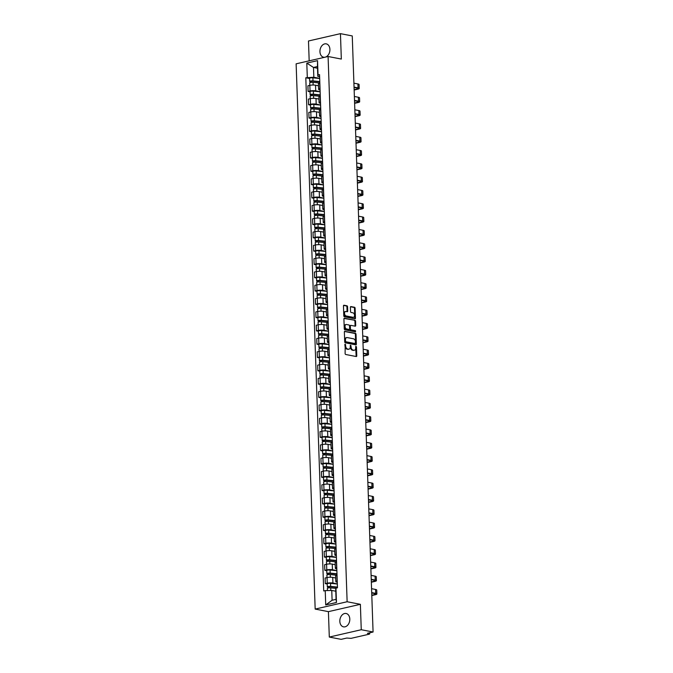 <?xml version="1.0" encoding="UTF-8"?>
<svg xmlns="http://www.w3.org/2000/svg" width="673" height="673" viewBox="0 0 673 673"><rect width="100%" height="100%" fill="white"/><g stroke="black" fill="none" stroke-linecap="round" stroke-linejoin="round"><path stroke-width="1.01" d="M345.199 344.139L345.114 353.544A0.858 0.564 77.1 0 0 345.729 354.494L356.219 356.53A0.858 0.564 77.1 0 0 356.774 355.807L356.463 346.906L355.924 346.242L355.689 347.899A2.742 1.809 77.1 0 1 354.435 350.212A2.742 1.809 77.1 0 1 353.914 350.221L353.039 350.053A2.742 1.809 77.1 0 1 351.087 347.007L350.616 345.19L350.271 346.847A2.742 1.809 77.1 0 1 349.018 349.161A2.742 1.809 77.1 0 1 348.496 349.169L347.621 349.001A2.742 1.809 77.1 0 1 345.661 345.956L345.199 344.139M325.522 57.087A6.806 4.913 -79 0 0 329.913 49.39A6.806 4.913 -79 0 0 326.22 43.854A6.806 4.913 -79 0 0 319.944 51.678A6.806 4.913 -79 0 0 323.629 57.222A6.806 4.913 -79 0 0 324.79 57.255M339.831 621.322A6.806 4.913 -79 0 0 343.524 626.857A6.806 4.913 -79 0 0 349.8 619.034A6.806 4.913 -79 0 0 346.115 613.49A6.806 4.913 -79 0 0 339.831 621.322M347.562 306.753A0.858 0.564 77.1 0 0 346.957 305.803L344.012 305.231A0.858 0.564 77.1 0 0 343.457 305.954L343.802 315.83A0.858 0.564 77.1 0 0 344.416 316.781L354.907 318.817A0.858 0.564 77.1 0 0 355.462 318.093L355.117 308.217A0.858 0.564 77.1 0 0 354.503 307.267L350.944 306.577A0.858 0.564 77.1 0 0 350.389 307.3L350.54 311.532A0.858 0.564 77.1 0 0 351.155 312.482L352.913 312.819A2.288 1.514 77.1 0 1 354.528 315.04A2.288 1.514 77.1 0 1 353.502 317.294A2.288 1.514 77.1 0 1 353.073 317.303L346.166 315.957A2.288 1.514 77.1 0 1 344.551 313.736A2.288 1.514 77.1 0 1 345.577 311.49A2.288 1.514 77.1 0 1 346.006 311.481L347.159 311.708A0.858 0.564 77.1 0 0 347.714 310.985L347.562 306.753L346.923 306.905A0.858 0.564 77.1 0 0 346.317 305.954L343.592 305.424M360.375 604.312L328.416 611.648L329.299 637.062L361.258 629.726L360.375 604.312L347.133 601.746L328.088 56.498L341.329 59.064L340.445 33.65L352.257 35.938L373.078 632.014L367.416 633.318L369.258 633.672L369.233 632.898M361.258 629.726L373.078 632.014M344.921 331.267A0.858 0.564 77.1 0 0 344.366 331.991L344.711 341.867A0.858 0.564 77.1 0 0 345.325 342.818L355.815 344.854A0.858 0.564 77.1 0 0 356.37 344.13L356.025 334.245A0.858 0.564 77.1 0 0 355.411 333.303L344.61 331.335M344.256 328.853L343.911 318.977A0.858 0.564 77.1 0 1 344.467 318.253L354.957 320.281A0.858 0.564 77.1 0 1 355.571 321.231L355.714 325.463A0.858 0.564 77.1 0 1 355.159 326.186L350.911 325.362A0.858 0.564 77.1 0 0 350.355 326.085L350.448 328.887A0.858 0.564 77.1 0 0 351.062 329.837L355.495 330.695L355.537 331.865L344.87 329.804A0.858 0.564 77.1 0 1 344.256 328.853M329.299 637.062L341.118 639.35L346.772 638.054L351.079 638.349L369.166 634.193L369.729 633.907L369.258 633.672M328.416 611.648L315.174 609.082L296.128 63.826L328.088 56.498M340.445 33.65L308.486 40.986L309.176 60.831M337.266 582.212L336.879 582.137A4.013 0.85 -2 0 1 335.802 581.607A4.013 0.85 -2 0 1 337.089 580.934L337.223 580.9M335.676 577.998L332.714 577.417A4.013 0.85 178 0 0 327.044 577.569L327.246 583.197A4.013 0.85 -2 0 1 332.916 583.045L337.324 583.903M327.246 583.197L325.295 583.642L327.213 584.013M337.03 575.272L336.887 575.306A4.013 0.85 178 0 0 335.608 575.979L335.802 581.607M327.044 577.569L325.101 578.014L325.295 583.642M336.803 568.912L336.416 568.836A4.013 0.85 -2 0 1 335.339 568.298A4.013 0.85 -2 0 1 336.626 567.633L336.761 567.6M326.75 570.712L324.832 570.334L326.775 569.888A4.013 0.85 -2 0 1 332.454 569.745L336.862 570.603M336.559 561.972L336.424 562.005A4.013 0.85 178 0 0 335.146 562.67L335.339 568.298M335.213 564.689L332.252 564.117A4.013 0.85 178 0 0 326.582 564.26L324.63 564.706L324.832 570.334M336.34 555.612L335.945 555.536A4.013 0.85 -2 0 1 334.876 554.998A4.013 0.85 -2 0 1 336.155 554.325L336.29 554.3M326.287 557.404L324.361 557.034L326.312 556.588A4.013 0.85 -2 0 1 331.982 556.445L336.399 557.294M336.096 548.672L335.962 548.697A4.013 0.85 178 0 0 334.683 549.37L334.876 554.998M334.75 551.389L331.789 550.817A4.013 0.85 178 0 0 326.119 550.96L324.167 551.406L324.361 557.034M335.877 542.303L335.482 542.228A4.013 0.85 -2 0 1 334.414 541.698A4.013 0.85 -2 0 1 335.692 541.025L335.827 540.991M325.825 544.104L323.898 543.734L325.85 543.288A4.013 0.85 -2 0 1 331.52 543.136L335.936 543.994M335.634 535.363L335.499 535.397A4.013 0.85 178 0 0 334.212 536.07L334.414 541.698M334.288 538.089L331.326 537.508A4.013 0.85 178 0 0 325.656 537.66L323.705 538.106L323.898 543.734M335.406 529.003L335.019 528.928A4.013 0.85 -2 0 1 333.943 528.389A4.013 0.85 -2 0 1 335.23 527.725L335.364 527.691M325.362 530.804L323.435 530.425L325.387 529.979A4.013 0.85 -2 0 1 331.057 529.836L335.465 530.694M335.171 522.063L335.028 522.097A4.013 0.85 178 0 0 333.749 522.761L333.943 528.389M333.816 524.78L330.864 524.208A4.013 0.85 178 0 0 325.185 524.351L323.242 524.797L323.435 530.425M334.944 515.703L334.557 515.627A4.013 0.85 -2 0 1 333.48 515.089A4.013 0.85 -2 0 1 334.767 514.416L334.902 514.391M324.891 517.495L322.973 517.125L324.924 516.679A4.013 0.85 -2 0 1 330.594 516.536L335.003 517.386M334.7 508.763L334.565 508.788A4.013 0.85 178 0 0 333.286 509.461L333.48 515.089M333.354 511.48L330.393 510.908A4.013 0.85 178 0 0 324.723 511.051L322.771 511.497L322.973 517.125M334.481 502.395L334.094 502.319A4.013 0.85 -2 0 1 333.017 501.789A4.013 0.85 -2 0 1 334.296 501.116L334.439 501.082M324.428 504.195L322.51 503.825L324.453 503.379A4.013 0.85 -2 0 1 330.123 503.227L334.54 504.085M334.237 495.454L334.102 495.488A4.013 0.85 178 0 0 332.824 496.161L333.017 501.789M332.891 498.18L329.93 497.599A4.013 0.85 178 0 0 324.26 497.751L322.308 498.197L322.51 503.825M334.018 489.094L333.623 489.019A4.013 0.85 -2 0 1 332.555 488.48A4.013 0.85 -2 0 1 333.833 487.816L333.968 487.782M323.965 490.895L322.039 490.516L323.991 490.07A4.013 0.85 -2 0 1 329.661 489.927L334.077 490.785M333.774 482.154L333.64 482.188A4.013 0.85 178 0 0 332.353 482.852L332.555 488.48M332.428 484.871L329.467 484.299A4.013 0.85 178 0 0 323.797 484.442L321.845 484.888L322.039 490.516M333.556 475.794L333.16 475.718A4.013 0.85 -2 0 1 332.092 475.18A4.013 0.85 -2 0 1 333.371 474.507L333.505 474.482M323.503 477.586L321.576 477.216L323.528 476.77A4.013 0.85 -2 0 1 329.198 476.627L333.615 477.477M333.312 468.854L333.177 468.879A4.013 0.85 178 0 0 331.89 469.552L332.092 475.18M331.966 471.571L329.004 470.999A4.013 0.85 178 0 0 323.334 471.142L321.383 471.588L321.576 477.216M333.085 462.486L332.698 462.41A4.013 0.85 -2 0 1 331.621 461.88A4.013 0.85 -2 0 1 332.908 461.207L333.042 461.173M323.032 464.286L321.114 463.916L323.065 463.47A4.013 0.85 -2 0 1 328.735 463.318L333.143 464.177M332.849 455.545L332.706 455.579A4.013 0.85 178 0 0 331.427 456.252L331.621 461.88M331.495 458.271L328.533 457.69A4.013 0.85 178 0 0 322.863 457.842L320.92 458.288L321.114 463.916M332.622 449.185L332.235 449.11A4.013 0.85 -2 0 1 331.158 448.571A4.013 0.85 -2 0 1 332.445 447.907L332.58 447.873M322.569 450.986L320.651 450.607L322.594 450.161A4.013 0.85 -2 0 1 328.273 450.018L332.681 450.876M332.378 442.245L332.243 442.279A4.013 0.85 178 0 0 330.965 442.943L331.158 448.571M331.032 444.962L328.071 444.39A4.013 0.85 178 0 0 322.401 444.533L320.449 444.979L320.651 450.607M332.159 435.885L331.764 435.81A4.013 0.85 -2 0 1 330.695 435.271A4.013 0.85 -2 0 1 331.974 434.598L332.109 434.573M322.106 437.677L320.18 437.307L322.131 436.861A4.013 0.85 -2 0 1 327.801 436.718L332.218 437.568M331.915 428.945L331.781 428.97A4.013 0.85 178 0 0 330.502 429.643L330.695 435.271M330.569 431.662L327.608 431.09A4.013 0.85 178 0 0 321.938 431.233L319.986 431.679L320.18 437.307M331.696 422.577L331.301 422.501A4.013 0.85 -2 0 1 330.233 421.971A4.013 0.85 -2 0 1 331.511 421.298L331.646 421.264M321.644 424.377L319.717 424.007L321.669 423.561A4.013 0.85 -2 0 1 327.339 423.41L331.755 424.268M331.453 415.636L331.318 415.67A4.013 0.85 178 0 0 330.031 416.343L330.233 421.971M330.106 418.354L327.145 417.782A4.013 0.85 178 0 0 321.475 417.933L319.524 418.379L319.717 424.007M331.225 409.277L330.838 409.201A4.013 0.85 -2 0 1 329.762 408.662A4.013 0.85 -2 0 1 331.049 407.998L331.183 407.964M321.181 411.077L319.254 410.698L321.206 410.252A4.013 0.85 -2 0 1 326.876 410.109L331.284 410.967M330.99 402.336L330.847 402.37A4.013 0.85 178 0 0 329.568 403.034L329.762 408.662M329.644 405.053L326.683 404.481A4.013 0.85 178 0 0 321.004 404.624L319.061 405.07L319.254 410.698M330.763 395.976L330.376 395.901A4.013 0.85 -2 0 1 329.299 395.362A4.013 0.85 -2 0 1 330.586 394.689L330.721 394.664M320.71 397.768L318.792 397.398L320.743 396.952A4.013 0.85 -2 0 1 326.413 396.809L330.822 397.659M330.519 389.036L330.384 389.061A4.013 0.85 178 0 0 329.105 389.734L329.299 395.362M329.173 391.753L326.212 391.181A4.013 0.85 178 0 0 320.541 391.324L318.59 391.77L318.792 397.398M330.3 382.668L329.913 382.592A4.013 0.85 -2 0 1 328.836 382.062A4.013 0.85 -2 0 1 330.115 381.389L330.258 381.355M320.247 384.468L318.329 384.098L320.272 383.652A4.013 0.85 -2 0 1 325.942 383.501L330.359 384.359M330.056 375.727L329.921 375.761A4.013 0.85 178 0 0 328.643 376.434L328.836 382.062M328.71 378.445L325.749 377.873A4.013 0.85 178 0 0 320.079 378.024L318.127 378.47L318.329 384.098M329.837 369.368L329.442 369.292A4.013 0.85 -2 0 1 328.374 368.754A4.013 0.85 -2 0 1 329.652 368.089L329.787 368.055M319.784 371.168L317.858 370.789L319.81 370.343A4.013 0.85 -2 0 1 325.48 370.2L329.896 371.059M329.593 362.427L329.459 362.461A4.013 0.85 178 0 0 328.172 363.126L328.374 368.754M328.247 365.145L325.286 364.573A4.013 0.85 178 0 0 319.616 364.716L317.664 365.161L317.858 370.789M329.375 356.067L328.979 355.992A4.013 0.85 -2 0 1 327.911 355.453A4.013 0.85 -2 0 1 329.19 354.78L329.324 354.755M319.322 357.859L317.395 357.489L319.347 357.043A4.013 0.85 -2 0 1 325.017 356.9L329.434 357.75M329.131 349.127L328.996 349.152A4.013 0.85 178 0 0 327.709 349.825L327.911 355.453M327.785 351.844L324.823 351.272A4.013 0.85 178 0 0 319.153 351.415L317.202 351.861L317.395 357.489M328.904 342.759L328.517 342.683A4.013 0.85 -2 0 1 327.44 342.153A4.013 0.85 -2 0 1 328.727 341.48L328.861 341.447M318.851 344.559L316.933 344.189L318.884 343.743A4.013 0.85 -2 0 1 324.554 343.592L328.962 344.45M328.668 335.819L328.525 335.852A4.013 0.85 178 0 0 327.246 336.525L327.44 342.153M327.314 338.536L324.352 337.964A4.013 0.85 178 0 0 318.682 338.115L316.739 338.561L316.933 344.189M328.441 329.459L328.054 329.383A4.013 0.85 -2 0 1 326.977 328.845A4.013 0.85 -2 0 1 328.264 328.18L328.399 328.146M318.388 331.259L316.47 330.88L318.413 330.435A4.013 0.85 -2 0 1 324.092 330.292L328.5 331.15M328.197 322.518L328.062 322.552A4.013 0.85 178 0 0 326.784 323.217L326.977 328.845M326.851 325.236L323.89 324.664A4.013 0.85 178 0 0 318.22 324.807L316.268 325.252L316.47 330.88M327.978 316.159L327.583 316.083A4.013 0.85 -2 0 1 326.514 315.544A4.013 0.85 -2 0 1 327.793 314.871L327.928 314.846M317.925 317.95L315.999 317.58L317.95 317.134A4.013 0.85 -2 0 1 323.62 316.991L328.037 317.841M327.734 309.218L327.6 309.244A4.013 0.85 178 0 0 326.321 309.916L326.514 315.544M326.388 311.936L323.427 311.363A4.013 0.85 178 0 0 317.757 311.506L315.805 311.952L315.999 317.58M327.515 302.85L327.12 302.774A4.013 0.85 -2 0 1 326.052 302.244A4.013 0.85 -2 0 1 327.33 301.571L327.465 301.538M317.463 304.65L315.536 304.28L317.488 303.834A4.013 0.85 -2 0 1 323.158 303.683L327.574 304.541M327.271 295.91L327.137 295.943A4.013 0.85 178 0 0 325.85 296.616L326.052 302.244M325.925 298.627L322.964 298.055A4.013 0.85 178 0 0 317.294 298.206L315.343 298.652L315.536 304.28M327.044 289.55L326.657 289.474A4.013 0.85 -2 0 1 325.581 288.936A4.013 0.85 -2 0 1 326.868 288.271L327.002 288.237M317 291.35L315.073 290.972L317.025 290.526A4.013 0.85 -2 0 1 322.695 290.383L327.103 291.241M326.809 282.61L326.666 282.643A4.013 0.85 178 0 0 325.387 283.308L325.581 288.936M325.463 285.327L322.502 284.755A4.013 0.85 178 0 0 316.823 284.898L314.88 285.344L315.073 290.972M326.582 276.25L326.195 276.174A4.013 0.85 -2 0 1 325.118 275.636A4.013 0.85 -2 0 1 326.405 274.963L326.54 274.937M316.529 278.042L314.611 277.671L316.562 277.226A4.013 0.85 -2 0 1 322.232 277.083L326.641 277.932M326.338 269.309L326.203 269.335A4.013 0.85 178 0 0 324.924 270.008L325.118 275.636M324.992 272.027L322.031 271.455A4.013 0.85 178 0 0 316.36 271.598L314.409 272.043L314.611 277.671M326.119 262.941L325.732 262.865A4.013 0.85 -2 0 1 324.655 262.335A4.013 0.85 -2 0 1 325.934 261.662L326.077 261.629M316.066 264.741L314.148 264.371L316.091 263.925A4.013 0.85 -2 0 1 321.77 263.774L326.178 264.632M325.875 256.001L325.74 256.034A4.013 0.85 178 0 0 324.462 256.707L324.655 262.335M324.529 258.718L321.568 258.146A4.013 0.85 178 0 0 315.898 258.289L313.946 258.743L314.148 264.371M325.656 249.641L325.261 249.565A4.013 0.85 -2 0 1 324.193 249.027A4.013 0.85 -2 0 1 325.471 248.362L325.606 248.329M315.603 251.441L313.677 251.063L315.629 250.617A4.013 0.85 -2 0 1 321.299 250.474L325.715 251.332M325.412 242.701L325.278 242.734A4.013 0.85 178 0 0 323.991 243.399L324.193 249.027M324.066 245.418L321.105 244.846A4.013 0.85 178 0 0 315.435 244.989L313.483 245.435L313.677 251.063M325.194 236.341L324.798 236.265A4.013 0.85 -2 0 1 323.73 235.727A4.013 0.85 -2 0 1 325.009 235.054L325.143 235.028M315.141 238.133L313.214 237.762L315.166 237.317A4.013 0.85 -2 0 1 320.836 237.174L325.252 238.023M324.95 229.4L324.815 229.426A4.013 0.85 178 0 0 323.528 230.099L323.73 235.727M323.604 232.118L320.642 231.546A4.013 0.85 178 0 0 314.972 231.689L313.021 232.135L313.214 237.762M324.723 223.032L324.336 222.956A4.013 0.85 -2 0 1 323.259 222.427A4.013 0.85 -2 0 1 324.546 221.754L324.68 221.72M314.67 224.832L312.752 224.462L314.703 224.016A4.013 0.85 -2 0 1 320.373 223.865L324.781 224.723M324.487 216.092L324.344 216.126A4.013 0.85 178 0 0 323.065 216.799L323.259 222.427M323.133 218.809L320.171 218.237A4.013 0.85 178 0 0 314.501 218.38L312.558 218.834L312.752 224.462M324.26 209.732L323.873 209.656A4.013 0.85 -2 0 1 322.796 209.118A4.013 0.85 -2 0 1 324.083 208.453L324.218 208.42M314.207 211.532L312.289 211.154L314.232 210.708A4.013 0.85 -2 0 1 319.911 210.565L324.319 211.423M324.016 202.792L323.881 202.825A4.013 0.85 178 0 0 322.603 203.49L322.796 209.118M322.67 205.509L319.709 204.937A4.013 0.85 178 0 0 314.039 205.08L312.087 205.526L312.289 211.154M323.797 196.432L323.402 196.356A4.013 0.85 -2 0 1 322.333 195.818A4.013 0.85 -2 0 1 323.612 195.145L323.747 195.12M313.744 198.224L311.826 197.854L313.769 197.408A4.013 0.85 -2 0 1 319.439 197.265L323.856 198.114M323.553 189.492L323.419 189.517A4.013 0.85 178 0 0 322.14 190.19L322.333 195.818M322.207 192.209L319.246 191.637A4.013 0.85 178 0 0 313.576 191.78L311.624 192.226L311.826 197.854M323.334 183.123L322.939 183.048A4.013 0.85 -2 0 1 321.871 182.518A4.013 0.85 -2 0 1 323.149 181.845L323.284 181.811M313.281 184.924L311.355 184.553L313.307 184.108A4.013 0.85 -2 0 1 318.977 183.956L323.393 184.814M323.09 176.183L322.956 176.217A4.013 0.85 178 0 0 321.669 176.89L321.871 182.518M321.744 178.9L318.783 178.328A4.013 0.85 178 0 0 313.113 178.471L311.162 178.925L311.355 184.553M322.863 169.823L322.476 169.747A4.013 0.85 -2 0 1 321.408 169.209A4.013 0.85 -2 0 1 322.687 168.544L322.821 168.511M312.819 171.623L310.892 171.245L312.844 170.799A4.013 0.85 -2 0 1 318.514 170.656L322.922 171.514M322.628 162.883L322.485 162.916A4.013 0.85 178 0 0 321.206 163.581L321.408 169.209M321.282 165.6L318.321 165.028A4.013 0.85 178 0 0 312.642 165.171L310.699 165.617L310.892 171.245M322.401 156.523L322.014 156.447A4.013 0.85 -2 0 1 320.937 155.909A4.013 0.85 -2 0 1 322.224 155.236L322.359 155.211M312.348 158.315L310.43 157.945L312.381 157.499A4.013 0.85 -2 0 1 318.051 157.356L322.46 158.205M322.157 149.583L322.022 149.608A4.013 0.85 178 0 0 320.743 150.281L320.937 155.909M320.811 152.3L317.849 151.728A4.013 0.85 178 0 0 312.179 151.871L310.228 152.317L310.43 157.945M321.938 143.214L321.551 143.139A4.013 0.85 -2 0 1 320.474 142.609A4.013 0.85 -2 0 1 321.753 141.936L321.896 141.902M311.885 145.015L309.967 144.645L311.91 144.199A4.013 0.85 -2 0 1 317.589 144.047L321.997 144.905M321.694 136.274L321.559 136.308A4.013 0.85 178 0 0 320.281 136.981L320.474 142.609M320.348 138.991L317.387 138.419A4.013 0.85 178 0 0 311.717 138.562L309.765 139.017L309.967 144.645M321.475 129.914L321.08 129.839A4.013 0.85 -2 0 1 320.012 129.3A4.013 0.85 -2 0 1 321.29 128.636L321.425 128.602M311.422 131.715L309.496 131.336L311.448 130.89A4.013 0.85 -2 0 1 317.118 130.747L321.534 131.605M321.231 122.974L321.097 123.008A4.013 0.85 178 0 0 319.81 123.672L320.012 129.3M319.885 125.691L316.924 125.119A4.013 0.85 178 0 0 311.254 125.262L309.302 125.708L309.496 131.336M321.013 116.606L320.617 116.53A4.013 0.85 -2 0 1 319.549 116A4.013 0.85 -2 0 1 320.828 115.327L320.962 115.302M310.96 118.406L309.033 118.036L310.985 117.59A4.013 0.85 -2 0 1 316.655 117.447L321.071 118.297M320.769 109.674L320.634 109.699A4.013 0.85 178 0 0 319.347 110.372L319.549 116M319.423 112.391L316.461 111.819A4.013 0.85 178 0 0 310.791 111.962L308.84 112.408L309.033 118.036M320.541 103.306L320.155 103.23A4.013 0.85 -2 0 1 319.078 102.7A4.013 0.85 -2 0 1 320.365 102.027L320.499 101.993M310.489 105.106L308.571 104.736L310.522 104.29A4.013 0.85 -2 0 1 316.192 104.138L320.6 104.996M320.306 96.365L320.163 96.399A4.013 0.85 178 0 0 318.884 97.072L319.078 102.7M318.952 99.082L315.99 98.51A4.013 0.85 178 0 0 310.32 98.653L308.377 99.108L308.571 104.736M320.079 90.005L319.692 89.93A4.013 0.85 -2 0 1 318.615 89.391A4.013 0.85 -2 0 1 319.902 88.727L320.037 88.693M310.026 91.806L308.108 91.427L310.051 90.981A4.013 0.85 -2 0 1 315.73 90.838L320.138 91.696M319.835 83.065L319.7 83.099A4.013 0.85 178 0 0 318.422 83.763L318.615 89.391M318.489 85.782L315.528 85.21A4.013 0.85 178 0 0 309.858 85.353L307.906 85.799L308.108 91.427M335.777 591.222L331.755 590.448L332.1 600.257L336.063 599.34L335.718 589.54L335.962 588.152L337.467 587.807L319.54 74.619L318.043 74.964L317.799 76.352L317.454 66.543L313.492 67.451L313.837 77.26L319.675 78.388M335.962 588.152L336.458 602.478L325.724 604.943L325.227 590.616L331.755 590.448M313.837 77.26L305.803 77.774L323.721 590.961L325.227 590.616M307.3 77.429L306.804 63.102L317.538 60.637L318.043 74.964M347.133 601.746L315.174 609.082M317.513 68.234L313.492 67.451L306.804 63.102M319.616 76.697L317.799 76.352M309.563 78.497L305.803 77.774M336.458 602.478L336.063 599.34M325.724 604.943L332.1 600.257M317.454 66.543L317.538 60.637M344.82 344.475L345.022 346.107A2.742 1.809 77.1 0 0 346.982 349.144L347.621 349.001M349.018 349.161L348.378 349.312A2.742 1.809 77.1 0 1 347.857 349.312L346.982 349.144M354.435 350.212L353.796 350.355A2.742 1.809 77.1 0 1 353.275 350.364L352.4 350.196A2.742 1.809 77.1 0 1 350.448 347.159L350.238 345.527M356 356.488A0.858 0.564 77.1 0 0 356.135 355.95L355.664 346.578M355.596 344.812A0.858 0.564 77.1 0 0 355.731 344.273L355.386 334.397A0.858 0.564 77.1 0 0 354.772 333.446L344.5 331.453M345.493 341.102L345.922 341.766L355.134 343.558L355.479 341.834A2.742 1.809 77.1 0 0 353.518 338.797L347.226 337.577A2.742 1.809 77.1 0 0 346.704 337.577A2.742 1.809 77.1 0 0 345.451 339.89L345.493 341.102L344.854 341.253L345.922 341.766M354.705 343.651L345.283 341.918M346.704 337.577L346.065 337.728A2.742 1.809 77.1 0 0 344.812 340.033L345.451 339.89M344.854 341.253L344.812 340.033M344.046 318.438L354.957 320.281M354.94 326.144A0.858 0.564 77.1 0 0 355.075 325.606L354.932 321.383A0.858 0.564 77.1 0 0 354.318 320.432M350.271 325.505A0.858 0.564 77.1 0 0 349.716 326.228L349.809 329.038A0.858 0.564 77.1 0 0 350.423 329.98L355.495 330.695M355.226 331.806L354.856 330.847M346.494 324.504A2.288 1.514 77.1 0 0 346.057 324.512A2.288 1.514 77.1 0 0 345.039 326.758A2.288 1.514 77.1 0 0 346.645 328.979L349.085 329.45A0.858 0.564 77.1 0 0 349.632 328.727L349.539 325.925A0.858 0.564 77.1 0 0 348.925 324.975L346.494 324.504M346.057 324.512L345.417 324.655A2.288 1.514 77.1 0 0 344.399 326.91A2.288 1.514 77.1 0 0 346.006 329.131L346.645 328.979M348.749 329.526A0.858 0.564 77.1 0 1 348.446 329.602L346.006 329.131M346.94 311.666A0.858 0.564 77.1 0 0 347.075 311.128L346.923 306.905M345.577 311.49L344.938 311.633A2.288 1.514 77.1 0 0 343.911 313.887A2.288 1.514 77.1 0 0 345.527 316.108L346.166 315.957M353.502 317.294L352.862 317.437A2.288 1.514 77.1 0 1 352.433 317.446L345.527 316.108M354.688 318.775A0.858 0.564 77.1 0 0 354.822 318.245L354.478 308.36A0.858 0.564 77.1 0 0 353.863 307.418L350.524 306.77M337.451 587.361L330.048 586.637L327.902 587.209A2.179 0.463 178 0 1 327.322 586.923L327.213 583.853A2.179 0.463 178 0 1 328.323 583.407A2.179 0.463 178 0 1 330.544 583.348L337.333 584.004M337.442 587.075L330.653 586.41A2.179 0.463 178 0 0 328.432 586.477A2.179 0.463 178 0 0 327.322 586.923M328.761 587.891L328.718 586.721M335.92 588.37L330.704 587.865A2.179 0.463 178 0 0 328.483 587.924A2.179 0.463 178 0 0 327.372 588.37L327.448 590.558M327.928 588.042L327.902 587.209M371.79 595.218L374.693 594.553A3.272 0.69 178 0 0 375.736 594.007A3.272 0.69 178 0 0 374.861 593.569L371.715 592.963M371.698 592.61L375.694 593.384A4.408 0.925 -2 0 1 376.872 593.965A4.408 0.925 -2 0 1 375.458 594.705L371.799 595.538M371.563 588.682L375.551 589.455A4.408 0.925 -2 0 1 376.729 590.044L376.872 593.965M336.98 574.061L329.585 573.337L327.44 573.909A2.179 0.463 178 0 1 326.851 573.615L326.75 570.544A2.179 0.463 178 0 1 327.86 570.107A2.179 0.463 178 0 1 330.081 570.039L336.87 570.704M336.971 573.775L330.182 573.11A2.179 0.463 178 0 0 327.97 573.177A2.179 0.463 178 0 0 326.851 573.615M328.298 574.591L328.256 573.421M337.022 575.222L330.233 574.557A2.179 0.463 178 0 0 328.02 574.624A2.179 0.463 178 0 0 326.901 575.07L326.994 577.577M327.465 574.734L327.44 573.909M336.517 560.752L329.122 560.029L326.969 560.601A2.179 0.463 178 0 1 326.388 560.315L326.279 557.244A2.179 0.463 178 0 1 327.398 556.798A2.179 0.463 178 0 1 329.61 556.739L336.399 557.404M336.508 560.474L329.72 559.81A2.179 0.463 178 0 0 327.507 559.869A2.179 0.463 178 0 0 326.388 560.315M327.835 561.282L327.793 560.113M336.559 561.921L329.77 561.257A2.179 0.463 178 0 0 327.558 561.324A2.179 0.463 178 0 0 326.439 561.762L326.531 564.277M327.002 561.433L326.969 560.601M371.328 581.918L374.222 581.253A3.272 0.69 178 0 0 375.265 580.706A3.272 0.69 178 0 0 374.398 580.269L371.244 579.655M371.235 579.302L375.223 580.076A4.408 0.925 -2 0 1 376.4 580.664A4.408 0.925 -2 0 1 374.996 581.396L371.336 582.238M371.101 575.381L375.088 576.155A4.408 0.925 -2 0 1 376.266 576.744L376.4 580.664M370.857 568.609L373.759 567.945A3.272 0.69 178 0 0 374.802 567.398A3.272 0.69 178 0 0 373.927 566.969L370.781 566.355M370.773 566.001L374.76 566.775A4.408 0.925 -2 0 1 375.938 567.364A4.408 0.925 -2 0 1 374.533 568.096L370.873 568.937M370.63 562.081L374.625 562.855A4.408 0.925 -2 0 1 375.803 563.436L375.938 567.364M336.054 547.452L328.66 546.728L326.506 547.3A2.179 0.463 178 0 1 325.925 547.014L325.816 543.944A2.179 0.463 178 0 1 326.935 543.498A2.179 0.463 178 0 1 329.147 543.439L335.936 544.095M336.046 547.166L329.257 546.501A2.179 0.463 178 0 0 327.036 546.569A2.179 0.463 178 0 0 325.925 547.014M327.372 547.982L327.33 546.812M336.096 548.621L329.307 547.957A2.179 0.463 178 0 0 327.086 548.015A2.179 0.463 178 0 0 325.976 548.461L326.06 550.968M326.54 548.133L326.506 547.3M335.591 534.152L328.197 533.428L326.043 534A2.179 0.463 178 0 1 325.463 533.706L325.353 530.635A2.179 0.463 178 0 1 326.464 530.198A2.179 0.463 178 0 1 328.685 530.131L335.474 530.795M335.583 533.866L328.794 533.201A2.179 0.463 178 0 0 326.573 533.268A2.179 0.463 178 0 0 325.463 533.706M326.901 534.682L326.859 533.512M335.634 535.313L328.845 534.648A2.179 0.463 178 0 0 326.624 534.715A2.179 0.463 178 0 0 325.513 535.161L325.597 537.668M326.069 534.825L326.043 534M335.129 520.843L327.726 520.12L325.581 520.692A2.179 0.463 178 0 1 324.992 520.406L324.891 517.335A2.179 0.463 178 0 1 326.001 516.889A2.179 0.463 178 0 1 328.222 516.83L335.011 517.495M335.112 520.566L328.323 519.901A2.179 0.463 178 0 0 326.111 519.96A2.179 0.463 178 0 0 324.992 520.406M326.439 521.373L326.397 520.204M335.162 522.012L328.374 521.348A2.179 0.463 178 0 0 326.161 521.415A2.179 0.463 178 0 0 325.042 521.853L325.135 524.368M325.606 521.525L325.581 520.692M370.394 555.309L373.296 554.645A3.272 0.69 178 0 0 374.339 554.098A3.272 0.69 178 0 0 373.465 553.66L370.318 553.055M370.301 552.701L374.297 553.475A4.408 0.925 -2 0 1 375.475 554.056A4.408 0.925 -2 0 1 374.07 554.796L370.411 555.629M370.167 548.773L374.163 549.547A4.408 0.925 -2 0 1 375.341 550.135L375.475 554.056M369.931 542.009L372.834 541.344A3.272 0.69 178 0 0 373.877 540.798A3.272 0.69 178 0 0 373.002 540.36L369.856 539.746M369.839 539.393L373.835 540.167A4.408 0.925 -2 0 1 375.012 540.755A4.408 0.925 -2 0 1 373.599 541.487L369.94 542.329M369.704 535.472L373.692 536.246A4.408 0.925 -2 0 1 374.869 536.835L375.012 540.755M369.469 528.7L372.362 528.036A3.272 0.69 178 0 0 373.414 527.489A3.272 0.69 178 0 0 372.539 527.06L369.384 526.446M369.376 526.093L373.364 526.866A4.408 0.925 -2 0 1 374.541 527.455A4.408 0.925 -2 0 1 373.136 528.187L369.477 529.028M369.241 522.172L373.229 522.946A4.408 0.925 -2 0 1 374.407 523.527L374.541 527.455M334.658 507.543L327.263 506.819L325.109 507.392A2.179 0.463 178 0 1 324.529 507.106L324.42 504.035A2.179 0.463 178 0 1 325.539 503.589A2.179 0.463 178 0 1 327.759 503.53L334.54 504.186M334.649 507.257L327.86 506.592A2.179 0.463 178 0 0 325.648 506.66A2.179 0.463 178 0 0 324.529 507.106M325.976 508.073L325.934 506.904M334.7 508.712L327.911 508.048A2.179 0.463 178 0 0 325.698 508.107A2.179 0.463 178 0 0 324.579 508.552L324.672 511.059M325.143 508.224L325.109 507.392M369.006 515.4L371.9 514.736A3.272 0.69 178 0 0 372.943 514.189A3.272 0.69 178 0 0 372.068 513.751L368.922 513.146M368.913 512.792L372.901 513.566A4.408 0.925 -2 0 1 374.079 514.147A4.408 0.925 -2 0 1 372.674 514.887L369.014 515.72M368.77 508.864L372.766 509.638A4.408 0.925 -2 0 1 373.944 510.227L374.079 514.147M334.195 494.243L326.8 493.519L324.647 494.091A2.179 0.463 178 0 1 324.066 493.797L323.957 490.726A2.179 0.463 178 0 1 325.076 490.289A2.179 0.463 178 0 1 327.288 490.222L334.077 490.886M334.187 493.957L327.398 493.292A2.179 0.463 178 0 0 325.177 493.359A2.179 0.463 178 0 0 324.066 493.797M325.513 494.773L325.471 493.603M334.237 495.404L327.448 494.739A2.179 0.463 178 0 0 325.227 494.806A2.179 0.463 178 0 0 324.117 495.252L324.201 497.759M324.68 494.916L324.647 494.091M368.535 502.1L371.437 501.435A3.272 0.69 178 0 0 372.48 500.889A3.272 0.69 178 0 0 371.605 500.451L368.459 499.837M368.451 499.484L372.438 500.258A4.408 0.925 -2 0 1 373.616 500.847A4.408 0.925 -2 0 1 372.211 501.578L368.552 502.42M368.308 495.564L372.304 496.338A4.408 0.925 -2 0 1 373.481 496.926L373.616 500.847M333.732 480.934L326.338 480.211L324.184 480.783A2.179 0.463 178 0 1 323.604 480.497L323.494 477.426A2.179 0.463 178 0 1 324.605 476.98A2.179 0.463 178 0 1 326.826 476.921L333.615 477.586M333.724 480.657L326.935 479.992A2.179 0.463 178 0 0 324.714 480.051A2.179 0.463 178 0 0 323.604 480.497M325.042 481.464L325.009 480.295M333.774 482.104L326.985 481.439A2.179 0.463 178 0 0 324.765 481.506A2.179 0.463 178 0 0 323.654 481.944L323.738 484.459M324.209 481.616L324.184 480.783M368.072 488.791L370.974 488.127A3.272 0.69 178 0 0 372.018 487.58A3.272 0.69 178 0 0 371.143 487.143L367.996 486.537M367.98 486.184L371.976 486.958A4.408 0.925 -2 0 1 373.153 487.546A4.408 0.925 -2 0 1 371.74 488.278L368.081 489.12M367.845 482.263L371.833 483.037A4.408 0.925 -2 0 1 373.01 483.618L373.153 487.546M333.27 467.634L325.867 466.911L323.721 467.483A2.179 0.463 178 0 1 323.141 467.197L323.032 464.126A2.179 0.463 178 0 1 324.142 463.68A2.179 0.463 178 0 1 326.363 463.621L333.152 464.277M333.261 467.348L326.472 466.683A2.179 0.463 178 0 0 324.251 466.751A2.179 0.463 178 0 0 323.141 467.197M324.579 468.164L324.537 466.995M333.312 468.803L326.523 468.139A2.179 0.463 178 0 0 324.302 468.198A2.179 0.463 178 0 0 323.191 468.644L323.276 471.15M323.747 468.315L323.721 467.483M367.609 475.491L370.512 474.827A3.272 0.69 178 0 0 371.555 474.28A3.272 0.69 178 0 0 370.68 473.842L367.534 473.237M367.517 472.883L371.513 473.649A4.408 0.925 -2 0 1 372.691 474.238A4.408 0.925 -2 0 1 371.277 474.978L367.618 475.811M367.382 468.955L371.37 469.729A4.408 0.925 -2 0 1 372.548 470.318L372.691 474.238M332.799 454.334L325.404 453.61L323.259 454.182A2.179 0.463 178 0 1 322.67 453.888L322.569 450.817A2.179 0.463 178 0 1 323.679 450.38A2.179 0.463 178 0 1 325.9 450.313L332.689 450.977M332.79 454.048L326.001 453.383A2.179 0.463 178 0 0 323.789 453.451A2.179 0.463 178 0 0 322.67 453.888M324.117 454.864L324.075 453.695M332.841 455.495L326.052 454.83A2.179 0.463 178 0 0 323.839 454.898A2.179 0.463 178 0 0 322.72 455.343L322.813 457.85M323.284 455.007L323.259 454.182M367.147 462.191L370.041 461.527A3.272 0.69 178 0 0 371.092 460.98A3.272 0.69 178 0 0 370.217 460.542L367.063 459.928M367.054 459.575L371.042 460.349A4.408 0.925 -2 0 1 372.219 460.938A4.408 0.925 -2 0 1 370.815 461.67L367.155 462.511M366.92 455.655L370.907 456.429A4.408 0.925 -2 0 1 372.085 457.017L372.219 460.938M332.336 441.025L324.941 440.302L322.788 440.874A2.179 0.463 178 0 1 322.207 440.588L322.098 437.517A2.179 0.463 178 0 1 323.217 437.071A2.179 0.463 178 0 1 325.429 437.013L332.218 437.677M332.327 440.748L325.539 440.083A2.179 0.463 178 0 0 323.326 440.142A2.179 0.463 178 0 0 322.207 440.588M323.654 441.555L323.612 440.386M332.378 442.195L325.589 441.53A2.179 0.463 178 0 0 323.377 441.597A2.179 0.463 178 0 0 322.258 442.035L322.35 444.55M322.821 441.707L322.788 440.874M366.676 448.883L369.578 448.218A3.272 0.69 178 0 0 370.621 447.671A3.272 0.69 178 0 0 369.746 447.234L366.6 446.628M366.592 446.275L370.579 447.049A4.408 0.925 -2 0 1 371.757 447.638A4.408 0.925 -2 0 1 370.352 448.369L366.692 449.211M366.449 442.354L370.444 443.128A4.408 0.925 -2 0 1 371.622 443.709L371.757 447.638M331.873 427.725L324.479 427.002L322.325 427.574A2.179 0.463 178 0 1 321.744 427.288L321.635 424.217A2.179 0.463 178 0 1 322.754 423.771A2.179 0.463 178 0 1 324.966 423.712L331.755 424.369M331.865 427.439L325.076 426.775A2.179 0.463 178 0 0 322.855 426.842A2.179 0.463 178 0 0 321.744 427.288M323.191 428.255L323.149 427.086M331.915 428.894L325.126 428.23A2.179 0.463 178 0 0 322.905 428.289A2.179 0.463 178 0 0 321.795 428.735L321.879 431.242M322.359 428.407L322.325 427.574M366.213 435.582L369.115 434.918A3.272 0.69 178 0 0 370.158 434.371A3.272 0.69 178 0 0 369.284 433.934L366.137 433.328M366.12 432.975L370.116 433.74A4.408 0.925 -2 0 1 371.294 434.329A4.408 0.925 -2 0 1 369.889 435.069L366.23 435.902M365.986 429.046L369.982 429.82A4.408 0.925 -2 0 1 371.16 430.409L371.294 434.329M331.41 414.425L324.016 413.702L321.862 414.274A2.179 0.463 178 0 1 321.282 413.979L321.172 410.909A2.179 0.463 178 0 1 322.283 410.471A2.179 0.463 178 0 1 324.504 410.404L331.293 411.068M331.402 414.139L324.613 413.474A2.179 0.463 178 0 0 322.392 413.542A2.179 0.463 178 0 0 321.282 413.979M322.72 414.955L322.678 413.786M331.453 415.586L324.664 414.921A2.179 0.463 178 0 0 322.443 414.989A2.179 0.463 178 0 0 321.332 415.434L321.416 417.941M321.887 415.098L321.862 414.274M365.75 422.282L368.653 421.618A3.272 0.69 178 0 0 369.696 421.071A3.272 0.69 178 0 0 368.821 420.633L365.675 420.019M365.658 419.666L369.654 420.44A4.408 0.925 -2 0 1 370.831 421.029A4.408 0.925 -2 0 1 369.418 421.761L365.759 422.602M365.523 415.746L369.511 416.52A4.408 0.925 -2 0 1 370.688 417.109L370.831 421.029M330.948 401.116L323.545 400.393L321.4 400.965A2.179 0.463 178 0 1 320.811 400.679L320.71 397.608A2.179 0.463 178 0 1 321.82 397.163A2.179 0.463 178 0 1 324.041 397.104L330.83 397.768M330.931 400.839L324.142 400.174A2.179 0.463 178 0 0 321.93 400.233A2.179 0.463 178 0 0 320.811 400.679M322.258 401.646L322.216 400.477M330.981 402.286L324.193 401.621A2.179 0.463 178 0 0 321.98 401.688A2.179 0.463 178 0 0 320.861 402.126L320.954 404.641M321.425 401.798L321.4 400.965M365.288 408.974L368.181 408.309A3.272 0.69 178 0 0 369.233 407.762A3.272 0.69 178 0 0 368.358 407.325L365.203 406.719M365.195 406.366L369.183 407.14A4.408 0.925 -2 0 1 370.36 407.729A4.408 0.925 -2 0 1 368.955 408.461L365.296 409.302M365.06 402.446L369.048 403.22A4.408 0.925 -2 0 1 370.226 403.8L370.36 407.729M330.477 387.816L323.082 387.093L320.928 387.665A2.179 0.463 178 0 1 320.348 387.379L320.239 384.308A2.179 0.463 178 0 1 321.358 383.862A2.179 0.463 178 0 1 323.578 383.803L330.359 384.46M330.468 387.53L323.679 386.866A2.179 0.463 178 0 0 321.467 386.933A2.179 0.463 178 0 0 320.348 387.379M321.795 388.346L321.753 387.177M330.519 388.986L323.73 388.321A2.179 0.463 178 0 0 321.517 388.38A2.179 0.463 178 0 0 320.398 388.826L320.491 391.333M320.962 388.498L320.928 387.665M364.825 395.674L367.719 395.009A3.272 0.69 178 0 0 368.762 394.462A3.272 0.69 178 0 0 367.887 394.025L364.741 393.419M364.732 393.066L368.72 393.831A4.408 0.925 -2 0 1 369.898 394.42A4.408 0.925 -2 0 1 368.493 395.16L364.833 395.993M364.589 389.137L368.585 389.911A4.408 0.925 -2 0 1 369.763 390.5L369.898 394.42M330.014 374.516L322.619 373.793L320.466 374.365A2.179 0.463 178 0 1 319.885 374.07L319.776 371A2.179 0.463 178 0 1 320.895 370.562A2.179 0.463 178 0 1 323.107 370.495L329.896 371.16M330.006 374.23L323.217 373.565A2.179 0.463 178 0 0 320.996 373.633A2.179 0.463 178 0 0 319.885 374.07M321.332 375.046L321.29 373.877M330.056 375.677L323.267 375.012A2.179 0.463 178 0 0 321.046 375.08A2.179 0.463 178 0 0 319.936 375.526L320.02 378.033M320.499 375.189L320.466 374.365M364.354 382.373L367.256 381.709A3.272 0.69 178 0 0 368.299 381.162A3.272 0.69 178 0 0 367.424 380.725L364.278 380.11M364.27 379.757L368.257 380.531A4.408 0.925 -2 0 1 369.435 381.12A4.408 0.925 -2 0 1 368.03 381.852L364.371 382.693M364.127 375.837L368.123 376.611A4.408 0.925 -2 0 1 369.3 377.2L369.435 381.12M329.551 361.208L322.157 360.484L320.003 361.056A2.179 0.463 178 0 1 319.423 360.77L319.313 357.7A2.179 0.463 178 0 1 320.424 357.254A2.179 0.463 178 0 1 322.645 357.195L329.434 357.859M329.543 360.93L322.754 360.265A2.179 0.463 178 0 0 320.533 360.324A2.179 0.463 178 0 0 319.423 360.77M320.861 361.738L320.828 360.568M329.593 362.377L322.804 361.712A2.179 0.463 178 0 0 320.584 361.78A2.179 0.463 178 0 0 319.473 362.217L319.557 364.732M320.028 361.889L320.003 361.056M363.891 369.065L366.793 368.4A3.272 0.69 178 0 0 367.837 367.853A3.272 0.69 178 0 0 366.962 367.416L363.815 366.81M363.799 366.457L367.795 367.231A4.408 0.925 -2 0 1 368.972 367.82A4.408 0.925 -2 0 1 367.567 368.552L363.908 369.393M363.664 362.537L367.651 363.311A4.408 0.925 -2 0 1 368.829 363.891L368.972 367.82M329.089 347.907L321.686 347.184L319.54 347.756A2.179 0.463 178 0 1 318.96 347.47L318.851 344.399A2.179 0.463 178 0 1 319.961 343.953A2.179 0.463 178 0 1 322.182 343.895L328.971 344.551M329.08 347.621L322.291 346.957A2.179 0.463 178 0 0 320.07 347.024A2.179 0.463 178 0 0 318.96 347.47M320.398 348.437L320.356 347.268M329.131 349.077L322.342 348.412A2.179 0.463 178 0 0 320.121 348.471A2.179 0.463 178 0 0 319.01 348.917L319.095 351.424M319.566 348.589L319.54 347.756M363.428 355.765L366.331 355.1A3.272 0.69 178 0 0 367.374 354.553A3.272 0.69 178 0 0 366.499 354.116L363.353 353.51M363.336 353.148L367.332 353.922A4.408 0.925 -2 0 1 368.51 354.511A4.408 0.925 -2 0 1 367.096 355.251L363.437 356.084M363.201 349.228L367.189 350.002A4.408 0.925 -2 0 1 368.367 350.591L368.51 354.511M328.617 334.607L321.223 333.884L319.078 334.456A2.179 0.463 178 0 1 318.489 334.161L318.388 331.091A2.179 0.463 178 0 1 319.498 330.653A2.179 0.463 178 0 1 321.719 330.586L328.508 331.251M328.609 334.321L321.82 333.657A2.179 0.463 178 0 0 319.608 333.724A2.179 0.463 178 0 0 318.489 334.161M319.936 335.137L319.894 333.968M328.66 335.768L321.871 335.104A2.179 0.463 178 0 0 319.658 335.171A2.179 0.463 178 0 0 318.539 335.617L318.632 338.124M319.103 335.28L319.078 334.456M362.966 342.464L365.86 341.8A3.272 0.69 178 0 0 366.911 341.253A3.272 0.69 178 0 0 366.036 340.816L362.882 340.202M362.873 339.848L366.861 340.622A4.408 0.925 -2 0 1 368.038 341.211A4.408 0.925 -2 0 1 366.634 341.943L362.974 342.784M362.739 335.928L366.726 336.702A4.408 0.925 -2 0 1 367.904 337.291L368.038 341.211M328.155 321.299L320.76 320.575L318.607 321.147A2.179 0.463 178 0 1 318.026 320.861L317.917 317.791A2.179 0.463 178 0 1 319.036 317.345A2.179 0.463 178 0 1 321.248 317.286L328.037 317.95M328.146 321.021L321.358 320.356A2.179 0.463 178 0 0 319.145 320.415A2.179 0.463 178 0 0 318.026 320.861M319.473 321.829L319.431 320.659M328.197 322.468L321.408 321.803A2.179 0.463 178 0 0 319.195 321.871A2.179 0.463 178 0 0 318.077 322.308L318.169 324.823M318.64 321.98L318.607 321.147M362.495 329.156L365.397 328.491A3.272 0.69 178 0 0 366.44 327.944A3.272 0.69 178 0 0 365.565 327.507L362.419 326.901M362.411 326.548L366.398 327.322A4.408 0.925 -2 0 1 367.576 327.911A4.408 0.925 -2 0 1 366.171 328.643L362.511 329.484M362.267 322.628L366.263 323.402A4.408 0.925 -2 0 1 367.441 323.982L367.576 327.911M327.692 307.998L320.298 307.275L318.144 307.847A2.179 0.463 178 0 1 317.563 307.561L317.454 304.49A2.179 0.463 178 0 1 318.573 304.045A2.179 0.463 178 0 1 320.785 303.977L327.574 304.642M327.684 307.712L320.895 307.048A2.179 0.463 178 0 0 318.674 307.115A2.179 0.463 178 0 0 317.563 307.561M319.01 308.528L318.968 307.359M327.734 309.168L320.945 308.503A2.179 0.463 178 0 0 318.724 308.562A2.179 0.463 178 0 0 317.614 309.008L317.698 311.515M318.178 308.68L318.144 307.847M362.032 315.856L364.934 315.191A3.272 0.69 178 0 0 365.977 314.644A3.272 0.69 178 0 0 365.103 314.207L361.956 313.601M361.939 313.239L365.935 314.013A4.408 0.925 -2 0 1 367.113 314.602A4.408 0.925 -2 0 1 365.708 315.343L362.049 316.175M361.805 309.319L365.801 310.093A4.408 0.925 -2 0 1 366.978 310.682L367.113 314.602M327.229 294.698L319.835 293.975L317.681 294.547A2.179 0.463 178 0 1 317.101 294.252L316.991 291.182A2.179 0.463 178 0 1 318.102 290.744A2.179 0.463 178 0 1 320.323 290.677L327.112 291.342M327.221 294.412L320.432 293.748A2.179 0.463 178 0 0 318.211 293.815A2.179 0.463 178 0 0 317.101 294.252M318.539 295.228L318.497 294.059M327.271 295.859L320.483 295.195A2.179 0.463 178 0 0 318.262 295.262A2.179 0.463 178 0 0 317.151 295.708L317.235 298.215M317.706 295.371L317.681 294.547M361.569 302.556L364.472 301.891A3.272 0.69 178 0 0 365.515 301.344A3.272 0.69 178 0 0 364.64 300.907L361.494 300.293M361.477 299.939L365.473 300.713A4.408 0.925 -2 0 1 366.65 301.302A4.408 0.925 -2 0 1 365.237 302.034L361.578 302.875M361.342 296.019L365.33 296.793A4.408 0.925 -2 0 1 366.507 297.382L366.65 301.302M326.767 281.39L319.364 280.666L317.219 281.238A2.179 0.463 178 0 1 316.63 280.952L316.529 277.882A2.179 0.463 178 0 1 317.639 277.436A2.179 0.463 178 0 1 319.86 277.377L326.649 278.042M326.75 281.112L319.961 280.448A2.179 0.463 178 0 0 317.749 280.506A2.179 0.463 178 0 0 316.63 280.952M318.077 281.92L318.035 280.75M326.8 282.559L320.02 281.894A2.179 0.463 178 0 0 317.799 281.962A2.179 0.463 178 0 0 316.68 282.399L316.773 284.915M317.244 282.071L317.219 281.238M361.107 289.247L364 288.582A3.272 0.69 178 0 0 365.052 288.036A3.272 0.69 178 0 0 364.177 287.598L361.022 286.992M361.014 286.639L365.002 287.413A4.408 0.925 -2 0 1 366.179 288.002A4.408 0.925 -2 0 1 364.774 288.734L361.115 289.575M360.879 282.719L364.867 283.493A4.408 0.925 -2 0 1 366.045 284.073L366.179 288.002M326.296 268.09L318.901 267.366L316.756 267.938A2.179 0.463 178 0 1 316.167 267.652L316.058 264.582A2.179 0.463 178 0 1 317.176 264.136A2.179 0.463 178 0 1 319.397 264.068L326.178 264.733M326.287 267.804L319.498 267.139A2.179 0.463 178 0 0 317.286 267.206A2.179 0.463 178 0 0 316.167 267.652M317.614 268.62L317.572 267.45M326.338 269.259L319.549 268.594A2.179 0.463 178 0 0 317.336 268.653A2.179 0.463 178 0 0 316.217 269.099L316.31 271.606M316.781 268.771L316.756 267.938M360.644 275.947L363.538 275.282A3.272 0.69 178 0 0 364.581 274.735A3.272 0.69 178 0 0 363.706 274.298L360.56 273.692M360.551 273.331L364.539 274.104A4.408 0.925 -2 0 1 365.717 274.693A4.408 0.925 -2 0 1 364.312 275.434L360.652 276.267M360.408 269.41L364.404 270.184A4.408 0.925 -2 0 1 365.582 270.773L365.717 274.693M325.833 254.789L318.438 254.066L316.285 254.638A2.179 0.463 178 0 1 315.704 254.344L315.595 251.273A2.179 0.463 178 0 1 316.714 250.836A2.179 0.463 178 0 1 318.926 250.768L325.715 251.433M325.825 254.503L319.036 253.839A2.179 0.463 178 0 0 316.815 253.906A2.179 0.463 178 0 0 315.704 254.344M317.151 255.319L317.109 254.15M325.875 255.95L319.086 255.286A2.179 0.463 178 0 0 316.865 255.353A2.179 0.463 178 0 0 315.755 255.799L315.839 258.306M316.318 255.462L316.285 254.638M360.173 262.647L363.075 261.974A3.272 0.69 178 0 0 364.118 261.435A3.272 0.69 178 0 0 363.243 260.998L360.097 260.384M360.089 260.03L364.076 260.804A4.408 0.925 -2 0 1 365.254 261.393A4.408 0.925 -2 0 1 363.849 262.125L360.19 262.966M359.946 256.11L363.942 256.884A4.408 0.925 -2 0 1 365.119 257.473L365.254 261.393M325.37 241.481L317.976 240.757L315.822 241.329A2.179 0.463 178 0 1 315.242 241.043L315.132 237.973A2.179 0.463 178 0 1 316.243 237.527A2.179 0.463 178 0 1 318.464 237.468L325.252 238.133M325.362 241.203L318.573 240.539A2.179 0.463 178 0 0 316.352 240.598A2.179 0.463 178 0 0 315.242 241.043M316.68 242.011L316.647 240.841M325.412 242.65L318.623 241.986A2.179 0.463 178 0 0 316.403 242.053A2.179 0.463 178 0 0 315.292 242.49L315.376 245.006M315.847 242.162L315.822 241.329M359.71 249.338L362.612 248.674A3.272 0.69 178 0 0 363.656 248.127A3.272 0.69 178 0 0 362.781 247.689L359.634 247.084M359.618 246.73L363.613 247.504A4.408 0.925 -2 0 1 364.791 248.093A4.408 0.925 -2 0 1 363.386 248.825L359.727 249.666M359.483 242.81L363.47 243.584A4.408 0.925 -2 0 1 364.648 244.164L364.791 248.093M324.908 228.181L317.505 227.457L315.359 228.029A2.179 0.463 178 0 1 314.779 227.743L314.67 224.673A2.179 0.463 178 0 1 315.78 224.227A2.179 0.463 178 0 1 318.001 224.159L324.79 224.824M324.899 227.895L318.11 227.23A2.179 0.463 178 0 0 315.889 227.297A2.179 0.463 178 0 0 314.779 227.743M316.217 228.711L316.175 227.541M324.95 229.35L318.161 228.685A2.179 0.463 178 0 0 315.94 228.744A2.179 0.463 178 0 0 314.829 229.19L314.914 231.697M315.385 228.862L315.359 228.029M359.247 236.038L362.15 235.373A3.272 0.69 178 0 0 363.193 234.827A3.272 0.69 178 0 0 362.318 234.389L359.172 233.783M359.155 233.422L363.151 234.196A4.408 0.925 -2 0 1 364.329 234.784A4.408 0.925 -2 0 1 362.915 235.525L359.256 236.358M359.02 229.501L363.008 230.275A4.408 0.925 -2 0 1 364.186 230.864L364.329 234.784M324.436 214.88L317.042 214.157L314.897 214.729A2.179 0.463 178 0 1 314.308 214.435L314.207 211.364A2.179 0.463 178 0 1 315.317 210.927A2.179 0.463 178 0 1 317.538 210.859L324.327 211.524M324.428 214.594L317.639 213.93A2.179 0.463 178 0 0 315.427 213.997A2.179 0.463 178 0 0 314.308 214.435M315.755 215.41L315.713 214.241M324.479 216.041L317.69 215.377A2.179 0.463 178 0 0 315.477 215.444A2.179 0.463 178 0 0 314.358 215.89L314.451 218.397M314.922 215.553L314.897 214.729M358.785 222.738L361.679 222.065A3.272 0.69 178 0 0 362.73 221.526A3.272 0.69 178 0 0 361.855 221.089L358.701 220.475M358.692 220.121L362.68 220.895A4.408 0.925 -2 0 1 363.857 221.484A4.408 0.925 -2 0 1 362.453 222.216L358.793 223.057M358.558 216.201L362.545 216.975A4.408 0.925 -2 0 1 363.723 217.564L363.857 221.484M323.974 201.572L316.579 200.848L314.426 201.42A2.179 0.463 178 0 1 313.845 201.134L313.736 198.064A2.179 0.463 178 0 1 314.855 197.618A2.179 0.463 178 0 1 317.067 197.559L323.856 198.224M323.965 201.294L317.176 200.63A2.179 0.463 178 0 0 314.964 200.689A2.179 0.463 178 0 0 313.845 201.134M315.292 202.102L315.25 200.933M324.016 202.741L317.227 202.077A2.179 0.463 178 0 0 315.014 202.144A2.179 0.463 178 0 0 313.896 202.581L313.988 205.097M314.459 202.253L314.426 201.42M358.314 209.429L361.216 208.765A3.272 0.69 178 0 0 362.259 208.218A3.272 0.69 178 0 0 361.384 207.78L358.238 207.175M358.229 206.821L362.217 207.595A4.408 0.925 -2 0 1 363.395 208.184A4.408 0.925 -2 0 1 361.99 208.916L358.33 209.757M358.086 202.901L362.082 203.675A4.408 0.925 -2 0 1 363.26 204.256L363.395 208.184M323.511 188.272L316.117 187.548L313.963 188.12A2.179 0.463 178 0 1 313.382 187.834L313.273 184.764A2.179 0.463 178 0 1 314.392 184.318A2.179 0.463 178 0 1 316.604 184.251L323.393 184.915M323.503 187.986L316.714 187.321A2.179 0.463 178 0 0 314.493 187.388A2.179 0.463 178 0 0 313.382 187.834M314.829 188.802L314.787 187.632M323.553 189.441L316.764 188.777A2.179 0.463 178 0 0 314.543 188.835A2.179 0.463 178 0 0 313.433 189.281L313.517 191.788M313.997 188.953L313.963 188.12M357.851 196.129L360.753 195.464A3.272 0.69 178 0 0 361.796 194.918A3.272 0.69 178 0 0 360.921 194.48L357.775 193.874M357.758 193.513L361.754 194.287A4.408 0.925 -2 0 1 362.932 194.876A4.408 0.925 -2 0 1 361.527 195.616L357.868 196.449M357.624 189.593L361.62 190.366A4.408 0.925 -2 0 1 362.797 190.955L362.932 194.876M323.048 174.972L315.654 174.248L313.5 174.82A2.179 0.463 178 0 1 312.92 174.526L312.81 171.455A2.179 0.463 178 0 1 313.921 171.018A2.179 0.463 178 0 1 316.142 170.95L322.931 171.615M323.04 174.686L316.251 174.021A2.179 0.463 178 0 0 314.03 174.088A2.179 0.463 178 0 0 312.92 174.526M314.358 175.502L314.316 174.332M323.09 176.133L316.302 175.468A2.179 0.463 178 0 0 314.081 175.535A2.179 0.463 178 0 0 312.97 175.981L313.054 178.488M313.525 175.645L313.5 174.82M357.388 182.829L360.291 182.156A3.272 0.69 178 0 0 361.334 181.617A3.272 0.69 178 0 0 360.459 181.18L357.313 180.566M357.296 180.213L361.292 180.987A4.408 0.925 -2 0 1 362.469 181.575A4.408 0.925 -2 0 1 361.056 182.307L357.397 183.149M357.161 176.292L361.149 177.066A4.408 0.925 -2 0 1 362.326 177.655L362.469 181.575M322.586 161.663L315.183 160.94L313.038 161.512A2.179 0.463 178 0 1 312.449 161.226L312.348 158.155A2.179 0.463 178 0 1 313.458 157.709A2.179 0.463 178 0 1 315.679 157.65L322.468 158.315M322.569 161.385L315.78 160.721A2.179 0.463 178 0 0 313.568 160.78A2.179 0.463 178 0 0 312.449 161.226M313.896 162.193L313.854 161.024M322.619 162.832L315.839 162.168A2.179 0.463 178 0 0 313.618 162.235A2.179 0.463 178 0 0 312.499 162.673L312.592 165.188M313.063 162.344L313.038 161.512M356.926 169.52L359.819 168.856A3.272 0.69 178 0 0 360.871 168.309A3.272 0.69 178 0 0 359.996 167.871L356.841 167.266M356.833 166.912L360.821 167.686A4.408 0.925 -2 0 1 361.998 168.275A4.408 0.925 -2 0 1 360.593 169.007L356.934 169.848M356.698 162.992L360.686 163.766A4.408 0.925 -2 0 1 361.864 164.347L361.998 168.275M322.115 148.363L314.72 147.639L312.575 148.211A2.179 0.463 178 0 1 311.986 147.925L311.877 144.855A2.179 0.463 178 0 1 312.995 144.409A2.179 0.463 178 0 1 315.216 144.342L321.997 145.006M322.106 148.077L315.317 147.412A2.179 0.463 178 0 0 313.105 147.48A2.179 0.463 178 0 0 311.986 147.925M313.433 148.893L313.391 147.724M322.157 149.532L315.368 148.868A2.179 0.463 178 0 0 313.155 148.926A2.179 0.463 178 0 0 312.036 149.372L312.129 151.879M312.6 149.044L312.575 148.211M356.463 156.22L359.357 155.556A3.272 0.69 178 0 0 360.4 155.009A3.272 0.69 178 0 0 359.525 154.571L356.379 153.966M356.37 153.604L360.358 154.378A4.408 0.925 -2 0 1 361.536 154.967A4.408 0.925 -2 0 1 360.131 155.707L356.471 156.54M356.227 149.684L360.223 150.458A4.408 0.925 -2 0 1 361.401 151.046L361.536 154.967M321.652 135.063L314.257 134.339L312.104 134.911A2.179 0.463 178 0 1 311.523 134.617L311.414 131.546A2.179 0.463 178 0 1 312.533 131.109A2.179 0.463 178 0 1 314.745 131.042L321.534 131.706M321.644 134.777L314.855 134.112A2.179 0.463 178 0 0 312.634 134.179A2.179 0.463 178 0 0 311.523 134.617M312.97 135.593L312.928 134.423M321.694 136.224L314.905 135.559A2.179 0.463 178 0 0 312.684 135.626A2.179 0.463 178 0 0 311.574 136.064L311.658 138.579M312.137 135.736L312.104 134.911M355.992 142.92L358.894 142.247A3.272 0.69 178 0 0 359.937 141.709A3.272 0.69 178 0 0 359.062 141.271L355.916 140.657M355.908 140.304L359.895 141.078A4.408 0.925 -2 0 1 361.073 141.667A4.408 0.925 -2 0 1 359.668 142.398L356.009 143.24M355.765 136.383L359.761 137.157A4.408 0.925 -2 0 1 360.938 137.746L361.073 141.667M321.189 121.754L313.795 121.031L311.641 121.603A2.179 0.463 178 0 1 311.061 121.317L310.951 118.246A2.179 0.463 178 0 1 312.062 117.8A2.179 0.463 178 0 1 314.283 117.741L321.071 118.406M321.181 121.477L314.392 120.812A2.179 0.463 178 0 0 312.171 120.871A2.179 0.463 178 0 0 311.061 121.317M312.499 122.284L312.465 121.115M321.231 122.923L314.442 122.259A2.179 0.463 178 0 0 312.222 122.326A2.179 0.463 178 0 0 311.111 122.764L311.195 125.279M311.675 122.436L311.641 121.603M355.529 129.611L358.431 128.947A3.272 0.69 178 0 0 359.475 128.4A3.272 0.69 178 0 0 358.6 127.963L355.453 127.357M355.437 127.004L359.432 127.777A4.408 0.925 -2 0 1 360.61 128.366A4.408 0.925 -2 0 1 359.205 129.098L355.546 129.939M355.302 123.083L359.289 123.849A4.408 0.925 -2 0 1 360.467 124.438L360.61 128.366M320.727 108.454L313.324 107.73L311.178 108.303A2.179 0.463 178 0 1 310.598 108.017L310.489 104.946A2.179 0.463 178 0 1 311.599 104.5A2.179 0.463 178 0 1 313.82 104.433L320.609 105.097M320.718 108.168L313.929 107.503A2.179 0.463 178 0 0 311.708 107.571A2.179 0.463 178 0 0 310.598 108.017M312.036 108.984L311.994 107.815M320.769 109.623L313.98 108.959A2.179 0.463 178 0 0 311.759 109.018A2.179 0.463 178 0 0 310.648 109.463L310.733 111.97M311.204 109.135L311.178 108.303M355.066 116.311L357.969 115.647A3.272 0.69 178 0 0 359.012 115.1A3.272 0.69 178 0 0 358.137 114.662L354.991 114.057M354.974 113.695L358.97 114.469A4.408 0.925 -2 0 1 360.148 115.058A4.408 0.925 -2 0 1 358.734 115.798L355.075 116.631M354.839 109.775L358.827 110.549A4.408 0.925 -2 0 1 360.005 111.138L360.148 115.058M320.255 95.154L312.861 94.43L310.716 95.002A2.179 0.463 178 0 1 310.127 94.708L310.026 91.637A2.179 0.463 178 0 1 311.136 91.2A2.179 0.463 178 0 1 313.357 91.133L320.146 91.797M320.247 94.868L313.458 94.203A2.179 0.463 178 0 0 311.246 94.27A2.179 0.463 178 0 0 310.127 94.708M311.574 95.684L311.532 94.514M320.298 96.315L313.509 95.65A2.179 0.463 178 0 0 311.296 95.717A2.179 0.463 178 0 0 310.177 96.155L310.27 98.67M310.741 95.827L310.716 95.002M354.604 103.011L357.498 102.338A3.272 0.69 178 0 0 358.549 101.8A3.272 0.69 178 0 0 357.674 101.362L354.52 100.748M354.511 100.395L358.499 101.169A4.408 0.925 -2 0 1 359.676 101.758A4.408 0.925 -2 0 1 358.272 102.489L354.612 103.331M354.377 96.475L358.364 97.249A4.408 0.925 -2 0 1 359.542 97.837L359.676 101.758M319.793 81.845L312.398 81.122L310.245 81.694A2.179 0.463 178 0 1 309.664 81.408L309.555 78.337A2.179 0.463 178 0 1 310.674 77.891A2.179 0.463 178 0 1 312.886 77.832L319.675 78.497M319.784 81.568L312.995 80.903A2.179 0.463 178 0 0 310.783 80.962A2.179 0.463 178 0 0 309.664 81.408M311.111 82.375L311.069 81.206M319.835 83.015L313.046 82.35A2.179 0.463 178 0 0 310.833 82.417A2.179 0.463 178 0 0 309.715 82.855L309.807 85.37M310.278 82.527L310.245 81.694M354.141 89.702L357.035 89.038A3.272 0.69 178 0 0 358.078 88.491A3.272 0.69 178 0 0 357.203 88.054L354.057 87.448M354.048 87.095L358.036 87.869A4.408 0.925 -2 0 1 359.214 88.457A4.408 0.925 -2 0 1 357.809 89.189L354.149 90.031M353.905 83.174L357.901 83.94A4.408 0.925 -2 0 1 359.079 84.529L359.214 88.457M310.32 98.653L310.522 104.29M310.791 111.962L310.985 117.59M311.254 125.262L311.448 130.89M311.717 138.562L311.91 144.199M312.179 151.871L312.381 157.499M312.642 165.171L312.844 170.799M313.113 178.471L313.307 184.108M313.576 191.78L313.769 197.408M314.039 205.08L314.232 210.708M314.501 218.38L314.703 224.016M314.972 231.689L315.166 237.317M315.435 244.989L315.629 250.617M315.898 258.289L316.091 263.925M316.36 271.598L316.562 277.226M316.823 284.898L317.025 290.526M317.294 298.206L317.488 303.834M317.757 311.506L317.95 317.134M318.22 324.807L318.413 330.435M318.682 338.115L318.884 343.743M319.153 351.415L319.347 357.043M319.616 364.716L319.81 370.343M320.079 378.024L320.272 383.652M320.541 391.324L320.743 396.952M321.004 404.624L321.206 410.252M321.475 417.933L321.669 423.561M321.938 431.233L322.131 436.861M322.401 444.533L322.594 450.161M322.863 457.842L323.065 463.47M323.334 471.142L323.528 476.77M323.797 484.442L323.991 490.07M324.26 497.751L324.453 503.379M324.723 511.051L324.924 516.679M325.185 524.351L325.387 529.979M325.656 537.66L325.85 543.288M326.119 550.96L326.312 556.588M326.582 564.26L326.775 569.888M309.858 85.353L310.051 90.981M315.528 85.21L315.73 90.838M315.99 98.51L316.192 104.138M320.163 96.399L320.365 102.027M316.461 111.819L316.655 117.447M320.634 109.699L320.828 115.327M316.924 125.119L317.118 130.747M321.097 123.008L321.29 128.636M317.387 138.419L317.589 144.047M321.559 136.308L321.753 141.936M317.849 151.728L318.051 157.356M322.022 149.608L322.224 155.236M318.321 165.028L318.514 170.656M322.485 162.916L322.687 168.544M318.783 178.328L318.977 183.956M322.956 176.217L323.149 181.845M319.246 191.637L319.439 197.265M323.419 189.517L323.612 195.145M319.709 204.937L319.911 210.565M323.881 202.825L324.083 208.453M320.171 218.237L320.373 223.865M324.344 216.126L324.546 221.754M320.642 231.546L320.836 237.174M324.815 229.426L325.009 235.054M321.105 244.846L321.299 250.474M325.278 242.734L325.471 248.362M321.568 258.146L321.77 263.774M325.74 256.034L325.934 261.662M322.031 271.455L322.232 277.083M326.203 269.335L326.405 274.963M322.502 284.755L322.695 290.383M326.666 282.643L326.868 288.271M322.964 298.055L323.158 303.683M327.137 295.943L327.33 301.571M323.427 311.363L323.62 316.991M327.6 309.244L327.793 314.871M323.89 324.664L324.092 330.292M328.062 322.552L328.264 328.18M324.352 337.964L324.554 343.592M328.525 335.852L328.727 341.48M324.823 351.272L325.017 356.9M328.996 349.152L329.19 354.78M325.286 364.573L325.48 370.2M329.459 362.461L329.652 368.089M325.749 377.873L325.942 383.501M329.921 375.761L330.115 381.389M326.212 391.181L326.413 396.809M330.384 389.061L330.586 394.689M326.683 404.481L326.876 410.109M330.847 402.37L331.049 407.998M327.145 417.782L327.339 423.41M331.318 415.67L331.511 421.298M327.608 431.09L327.801 436.718M331.781 428.97L331.974 434.598M328.071 444.39L328.273 450.018M332.243 442.279L332.445 447.907M328.533 457.69L328.735 463.318M332.706 455.579L332.908 461.207M329.004 470.999L329.198 476.627M333.177 468.879L333.371 474.507M329.467 484.299L329.661 489.927M333.64 482.188L333.833 487.816M329.93 497.599L330.123 503.227M334.102 495.488L334.296 501.116M330.393 510.908L330.594 516.536M334.565 508.788L334.767 514.416M330.864 524.208L331.057 529.836M335.028 522.097L335.23 527.725M331.326 537.508L331.52 543.136M335.499 535.397L335.692 541.025M331.789 550.817L331.982 556.445M335.962 548.697L336.155 554.325M332.252 564.117L332.454 569.745M336.424 562.005L336.626 567.633M332.714 577.417L332.916 583.045M336.887 575.306L337.089 580.934M319.7 83.099L319.902 88.727M345.022 346.107L345.661 345.956M347.857 349.312L348.496 349.169M350.406 346.006L351.045 345.855M350.448 347.159L351.087 347.007M352.4 350.196L353.039 350.053M353.275 350.364L353.914 350.221M355.824 347.058L356.463 346.906M356.135 355.95L356.774 355.807M344.988 344.955L345.628 344.812M354.772 333.446L355.411 333.303M355.386 334.397L356.025 334.245M355.731 344.273L356.37 344.13M354.494 343.701L355.134 343.558M354.932 321.383L355.571 321.231M355.075 325.606L355.714 325.463M349.716 326.228L350.355 326.085M349.809 329.038L350.448 328.887M350.423 329.98L351.062 329.837M348.446 329.602L349.085 329.45M347.075 311.128L347.714 310.985M352.433 317.446L353.073 317.303M353.863 307.418L354.503 307.267M354.478 308.36L355.117 308.217M354.822 318.245L355.462 318.093M346.317 305.954L346.957 305.803M330.653 586.41L330.544 583.348M330.788 590.473L330.704 587.865M375.551 589.455L375.694 593.384M374.651 593.527L374.693 594.553M330.182 573.11L330.081 570.039M330.325 577.241L330.233 574.557M329.72 559.81L329.61 556.739M329.863 563.932L329.77 561.257M375.088 576.155L375.223 580.076M374.188 580.227L374.222 581.253M374.625 562.855L374.76 566.775M373.725 566.927L373.759 567.945M329.257 546.501L329.147 543.439M329.4 550.632L329.307 547.957M328.794 533.201L328.685 530.131M328.937 537.332L328.845 534.648M328.323 519.901L328.222 516.83M328.474 524.023L328.374 521.348M374.163 549.547L374.297 553.475M373.263 553.618L373.296 554.645M373.692 536.246L373.835 540.167M372.792 540.318L372.834 541.344M373.229 522.946L373.364 526.866M372.329 527.018L372.362 528.036M327.86 506.592L327.759 503.53M328.003 510.723L327.911 508.048M372.766 509.638L372.901 513.566M371.866 513.709L371.9 514.736M327.398 493.292L327.288 490.222M327.541 497.423L327.448 494.739M372.304 496.338L372.438 500.258M371.403 500.409L371.437 501.435M326.935 479.992L326.826 476.921M327.078 484.114L326.985 481.439M371.833 483.037L371.976 486.958M370.941 487.109L370.974 488.127M326.472 466.683L326.363 463.621M326.615 470.814L326.523 468.139M371.37 469.729L371.513 473.649M370.47 473.8L370.512 474.827M326.001 453.383L325.9 450.313M326.144 457.514L326.052 454.83M370.907 456.429L371.042 460.349M370.007 460.5L370.041 461.527M325.539 440.083L325.429 437.013M325.682 444.205L325.589 441.53M370.444 443.128L370.579 447.049M369.544 447.2L369.578 448.218M325.076 426.775L324.966 423.712M325.219 430.905L325.126 428.23M369.982 429.82L370.116 433.74M369.082 433.892L369.115 434.918M324.613 413.474L324.504 410.404M324.756 417.605L324.664 414.921M369.511 416.52L369.654 420.44M368.611 420.591L368.653 421.618M324.142 400.174L324.041 397.104M324.293 404.296L324.193 401.621M369.048 403.22L369.183 407.14M368.148 407.291L368.181 408.309M323.679 386.866L323.578 383.803M323.822 390.996L323.73 388.321M368.585 389.911L368.72 393.831M367.685 393.983L367.719 395.009M323.217 373.565L323.107 370.495M323.36 377.696L323.267 375.012M368.123 376.611L368.257 380.531M367.222 380.682L367.256 381.709M322.754 360.265L322.645 357.195M322.897 364.387L322.804 361.712M367.651 363.311L367.795 367.231M366.76 367.382L366.793 368.4M322.291 346.957L322.182 343.895M322.434 351.087L322.342 348.412M367.189 350.002L367.332 353.922M366.289 354.074L366.331 355.1M321.82 333.657L321.719 330.586M321.963 337.787L321.871 335.104M366.726 336.702L366.861 340.622M365.826 340.774L365.86 341.8M321.358 320.356L321.248 317.286M321.501 324.479L321.408 321.803M366.263 323.402L366.398 327.322M365.363 327.473L365.397 328.491M320.895 307.048L320.785 303.977M321.038 311.178L320.945 308.503M365.801 310.093L365.935 314.013M364.901 314.165L364.934 315.191M320.432 293.748L320.323 290.677M320.575 297.878L320.483 295.195M365.33 296.793L365.473 300.713M364.43 300.865L364.472 301.891M319.961 280.448L319.86 277.377M320.112 284.57L320.02 281.894M364.867 283.493L365.002 287.413M363.967 287.564L364 288.582M319.498 267.139L319.397 264.068M319.641 271.269L319.549 268.594M364.404 270.184L364.539 274.104M363.504 274.256L363.538 275.282M319.036 253.839L318.926 250.768M319.179 257.969L319.086 255.286M363.942 256.884L364.076 260.804M363.041 260.956L363.075 261.974M318.573 240.539L318.464 237.468M318.716 244.661L318.623 241.986M363.47 243.584L363.613 247.504M362.579 247.656L362.612 248.674M318.11 227.23L318.001 224.159M318.253 231.361L318.161 228.685M363.008 230.275L363.151 234.196M362.108 234.347L362.15 235.373M317.639 213.93L317.538 210.859M317.791 218.06L317.69 215.377M362.545 216.975L362.68 220.895M361.645 221.047L361.679 222.065M317.176 200.63L317.067 197.559M317.32 204.752L317.227 202.077M362.082 203.675L362.217 207.595M361.182 207.747L361.216 208.765M316.714 187.321L316.604 184.251M316.857 191.452L316.764 188.777M361.62 190.366L361.754 194.287M360.72 194.438L360.753 195.464M316.251 174.021L316.142 170.95M316.394 178.152L316.302 175.468M361.149 177.066L361.292 180.987M360.248 181.138L360.291 182.156M315.78 160.721L315.679 157.65M315.931 164.843L315.839 162.168M360.686 163.766L360.821 167.686M359.786 167.838L359.819 168.856M315.317 147.412L315.216 144.342M315.46 151.543L315.368 148.868M360.223 150.458L360.358 154.378M359.323 154.529L359.357 155.556M314.855 134.112L314.745 131.042M314.998 138.234L314.905 135.559M359.761 137.157L359.895 141.078M358.86 141.229L358.894 142.247M314.392 120.812L314.283 117.741M314.535 124.934L314.442 122.259M359.289 123.849L359.432 127.777M358.398 127.929L358.431 128.947M313.929 107.503L313.82 104.433M314.072 111.634L313.98 108.959M358.827 110.549L358.97 114.469M357.927 114.62L357.969 115.647M313.458 94.203L313.357 91.133M313.61 98.325L313.509 95.65M358.364 97.249L358.499 101.169M357.464 101.32L357.498 102.338M312.995 80.903L312.886 77.832M313.138 85.025L313.046 82.35M357.901 83.94L358.036 87.869M357.001 88.02L357.035 89.038M369.687 632.797L369.729 633.907M354.604 343.701L355.243 343.55M350.103 325.505L350.742 325.362M348.606 329.602L349.245 329.45"/></g></svg>
